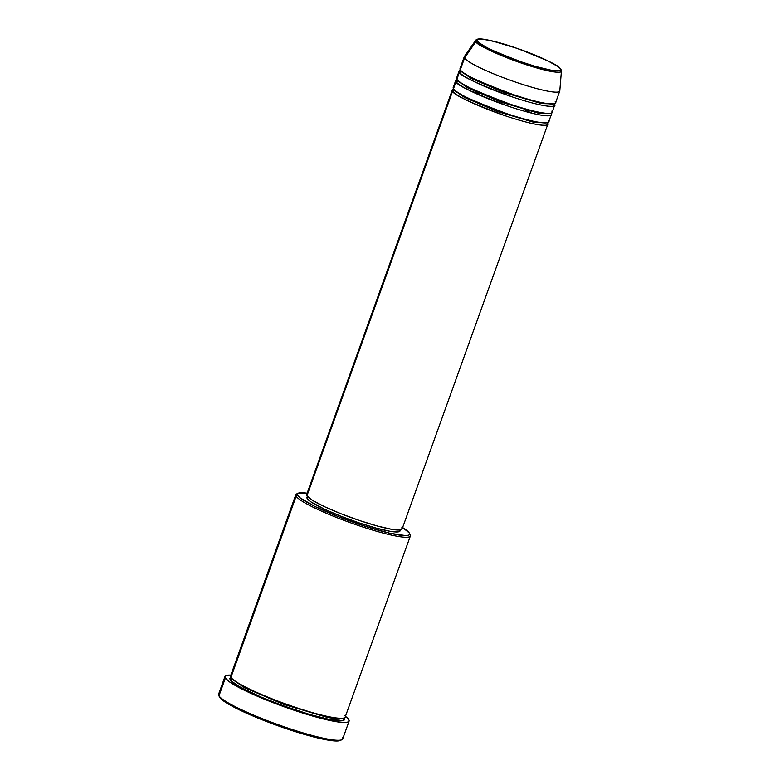 <?xml version="1.0" encoding="UTF-8"?>
<svg xmlns="http://www.w3.org/2000/svg" width="780" height="780" viewBox="0 0 780 780"><rect width="100%" height="100%" fill="white"/><g stroke="black" fill="none" stroke-linecap="round" stroke-linejoin="round"><path stroke-width="1.17" d="M559.455 89.856A50.739 6.532 -160.2 0 1 559.748 91.104A50.739 6.532 -160.2 0 1 513.757 81.471A50.739 6.532 -160.2 0 1 464.558 57.983L475.917 41.554A1.268 1.238 -32.6 0 1 477.37 41.057C474.25 38.22 483.239 37.011 513.854 47.209C544.81 58.783 560.284 66.017 560.274 68.903C563.404 71.74 554.414 72.959 523.799 62.761C492.843 51.178 477.37 43.943 477.37 41.057A1.268 1.238 147.4 0 0 475.917 41.554C475.907 44.518 491.81 51.948 523.624 63.853C555.087 74.334 564.32 73.076 561.112 70.161A45.552 5.869 -160.2 0 1 561.415 71.087A45.552 5.869 -160.2 0 1 520.825 62.897A45.552 5.869 -160.2 0 1 475.917 41.554L464.558 57.983A50.739 6.532 19.8 0 0 514.585 81.754A50.739 6.532 19.8 0 0 559.796 90.88L561.415 71.087L560.917 69.401A1.268 1.238 147.4 0 0 560.274 68.903L560.45 70.151L559.026 70.814L551.655 70.327L535.616 66.466L519.714 61.357L499.931 53.713L487.12 47.726L479.144 42.841L477.37 41.057L477.204 39.809L481.591 39.088L491.663 40.784L517.94 48.604L547.716 60.811L557.047 66.046L560.274 68.903A1.268 1.238 -32.6 0 1 561.112 70.161M454.243 90.334A1.268 1.238 -32.6 0 1 452.634 91.114L453.658 89.008A50.739 6.532 -160.2 0 0 452.341 89.866A50.739 6.532 -160.2 0 0 452.634 91.114L306.91 495.865A50.739 6.532 19.8 0 0 356.109 519.353A50.739 6.532 19.8 0 0 402.1 528.996L547.813 124.244A50.739 6.532 -160.2 0 1 501.823 114.602A50.739 6.532 -160.2 0 1 452.634 91.114A1.268 1.238 147.4 0 0 454.243 90.334L453.911 89.32L454.243 90.334L464.627 97.51L497.65 111.618L534.505 122.509L546.956 122.811L534.505 122.509L497.65 111.618L464.627 97.51L454.243 90.334A1.268 1.238 -32.6 0 0 454.301 89.739M401.807 527.738L402.002 529.172L400.374 529.932L391.94 529.367L377.783 526.13L360.058 520.708L341.465 513.932L324.841 506.834L312.702 500.487L306.91 495.865L452.634 91.114C452.624 94.419 470.34 102.697 505.772 115.957C540.813 127.627 551.099 126.233 547.531 122.986A50.739 6.532 -160.2 0 0 547.346 122.733L547.531 122.986A1.268 1.238 -32.6 0 1 547.141 122.782A1.268 1.238 147.4 0 0 547.531 122.986A50.739 6.532 -160.2 0 1 547.813 124.244M454.214 86.726L453.482 88.754A50.739 6.532 19.8 0 0 502.681 112.242A50.739 6.532 19.8 0 0 548.672 121.875L551.226 114.777A50.739 6.532 -160.2 0 1 505.235 105.134A50.739 6.532 -160.2 0 1 456.037 81.646L457.07 79.54A50.739 6.532 -160.2 0 0 455.754 80.398A50.739 6.532 -160.2 0 0 456.037 81.646L453.482 88.754L456.037 81.646A1.268 1.238 147.4 0 0 457.655 80.867A1.268 1.238 -32.6 0 1 456.037 81.646C456.037 84.952 473.752 93.23 509.184 106.489C544.225 118.16 554.512 116.766 550.933 113.519A1.268 1.238 -32.6 0 1 550.553 113.314A1.268 1.238 147.4 0 0 550.933 113.519A50.739 6.532 -160.2 0 1 551.226 114.777M457.324 79.853L457.655 80.867L457.324 79.853M457.626 77.249L456.895 79.287A50.739 6.532 19.8 0 0 506.083 102.765A50.739 6.532 19.8 0 0 552.074 112.408L554.629 105.3A50.739 6.532 -160.2 0 1 508.638 95.667A50.739 6.532 -160.2 0 1 459.449 72.179L460.473 70.073A50.739 6.532 -160.2 0 0 459.157 70.931A50.739 6.532 -160.2 0 0 459.449 72.179L456.895 79.287L459.449 72.179A1.268 1.238 147.4 0 0 461.058 71.399A1.268 1.238 -32.6 0 1 459.449 72.179C459.44 75.484 477.155 83.762 512.587 97.022C547.628 108.693 557.914 107.299 554.346 104.052A1.268 1.238 -32.6 0 1 553.956 103.847A1.268 1.238 147.4 0 0 554.346 104.052A50.739 6.532 -160.2 0 1 554.629 105.3M457.714 80.272A1.268 1.238 -32.6 0 1 457.655 80.867L468.029 88.042L501.062 102.151L537.908 113.041L550.358 113.344L537.908 113.041L501.062 102.151L468.029 88.042L457.655 80.867M460.736 70.385L461.058 71.399L460.736 70.385M461.029 67.782L460.298 69.82A50.739 6.532 19.8 0 0 509.496 93.298A50.739 6.532 19.8 0 0 555.487 102.941L559.748 91.104M461.126 70.805A1.268 1.238 -32.6 0 1 461.058 71.399L471.442 78.575L504.465 92.674L541.32 103.574L553.771 103.877L541.32 103.574L504.465 92.674L471.442 78.575L461.058 71.399M231.826 674.866L296.147 496.236A60.879 7.839 19.8 0 0 358.898 525.691A60.879 7.839 19.8 0 0 410.221 534.846L409.461 533.257A59.611 7.683 -160.2 0 1 359.209 524.297A59.611 7.683 -160.2 0 1 297.755 495.446L296.147 496.236L230.958 677.303A60.879 7.839 19.8 0 0 289.985 705.49A60.879 7.839 19.8 0 0 345.179 717.054L410.368 535.977A60.879 7.839 -160.2 0 1 355.173 524.413A60.879 7.839 -160.2 0 1 296.147 496.236A60.879 7.839 -160.2 0 1 295.796 494.735A60.879 7.839 -160.2 0 1 297.609 493.642M298.233 493.214L296.624 493.945A60.879 7.839 19.8 0 0 296.147 496.236L297.755 495.446A59.611 7.683 -160.2 0 1 298.233 493.214A59.611 7.683 -160.2 0 1 307.135 493.194L298.214 493.214L297.365 494.51L300.134 497.845L314.652 506.337L338.354 516.672L365.635 526.412L390.049 533.267L405.834 535.616L408.798 535.129L409.646 533.832L409.256 532.896A59.611 7.683 -160.2 0 1 409.461 533.257M342.332 737.266A65.959 8.492 -160.2 0 1 341.806 739.742A65.959 8.492 -160.2 0 1 278.869 724.932A65.959 8.492 -160.2 0 1 218.966 695.828L219.726 697.417A64.691 8.336 19.8 0 0 278.479 725.956A64.691 8.336 19.8 0 0 340.207 740.474L331.588 740.639L319.868 738.455L299.149 732.829L275.545 724.893L258.112 718.166L238.066 709.225L224.435 701.581L220.73 698.626L219.307 696.404M231.777 678.327A1.268 1.238 -32.6 0 1 231.709 678.883L231.309 677.8L231.709 678.883A1.268 1.238 -32.6 0 1 230.1 679.673L230.919 677.255M399.769 529.708L399.965 531.102L398.375 531.853L390.146 531.297L376.34 528.138L359.063 522.853L340.938 516.243L324.724 509.32L310.849 501.823L307.242 498.635L307.846 496.967L307.242 498.635A49.471 6.367 19.8 0 0 355.212 521.537A49.471 6.367 19.8 0 0 400.052 530.926L400.413 529.932M410.017 534.475A60.879 7.839 -160.2 0 1 410.368 535.977M224.981 676.455L218.585 694.21A65.959 8.492 19.8 0 0 218.966 695.828A65.959 8.492 19.8 0 0 282.916 726.365A65.959 8.492 19.8 0 0 342.703 738.894L349.099 721.139A65.959 8.492 -160.2 0 1 289.312 708.611A65.959 8.492 -160.2 0 1 225.352 678.083L218.966 695.828L225.352 678.083A65.959 8.492 -160.2 0 1 224.981 676.455A65.959 8.492 -160.2 0 1 230.861 675.1M231.641 675.139L227.214 675.226L225.098 676.221L224.932 677.04L227.984 680.735L232.889 684.079L253.627 694.6L282.262 706.105L312.029 715.884L335.887 721.627L344.926 722.524L348.212 721.978L348.982 721.373L348.719 719.511L345.433 716.342A65.959 8.492 -160.2 0 1 348.719 719.511A65.959 8.492 -160.2 0 1 349.099 721.139M560.917 69.401C556.237 64.291 542.831 57.681 520.689 49.569L499.239 42.695L484.487 39.37C479.661 38.542 476.746 38.834 475.751 40.248L475.917 41.554A45.552 5.869 -160.2 0 1 475.751 40.248L464.373 56.53A50.739 6.532 19.8 0 0 464.558 57.983L460.298 69.82L464.558 57.983A50.739 6.532 -160.2 0 1 464.276 56.725L460.015 68.562A50.739 6.532 19.8 0 0 460.298 69.82C460.298 73.115 478.013 81.393 513.445 94.653C548.486 106.324 558.773 104.93 555.194 101.683M459.157 70.931L456.602 78.029A50.739 6.532 19.8 0 0 456.895 79.287C456.885 82.582 474.601 90.86 510.032 104.12C545.074 115.791 555.36 114.397 551.792 111.16M231.709 678.883L244.033 687.433L283.267 704.262L327.727 717.522L339.163 719.062L343.356 718.136L339.163 719.062L327.727 717.522L283.267 704.262L244.033 687.433L231.709 678.883A1.268 1.238 147.4 0 1 230.1 679.673C229.807 682.032 251.638 695.175 293.875 709.478C335.927 723.489 348.26 721.812 343.98 717.922L344.214 719.638L342.254 720.554L328.439 719.179L310.108 714.568L282.633 705.539L261.085 697.057L240.045 686.966L231.046 680.813L229.71 678.717L230.568 677.391L231.816 677.04M295.796 494.735L230.607 675.802A60.879 7.839 19.8 0 0 230.958 677.303C230.666 679.663 252.486 692.806 294.723 707.109C336.775 721.12 349.118 719.443 344.828 715.553M402.607 527.563A59.611 7.683 -160.2 0 1 409.256 532.896L402.451 527.465M307.32 496.411L306.959 497.416A49.471 6.367 19.8 0 0 307.242 498.635L307.622 496.782M452.341 89.866L306.618 494.618A50.739 6.532 19.8 0 0 306.91 495.865L306.715 494.442M455.754 80.398L453.19 87.496A50.739 6.532 19.8 0 0 453.482 88.754C453.482 92.05 471.198 100.328 506.63 113.587C541.671 125.258 551.947 123.864 548.379 120.627M218.966 695.828A65.959 8.492 -160.2 0 1 218.741 695.428L219.502 697.018A64.691 8.336 19.8 0 0 219.726 697.417L218.966 695.828M532.165 113.266L524.569 109.765M479.485 93.532L471.393 91.387M341.806 739.742L340.207 740.474"/></g></svg>
